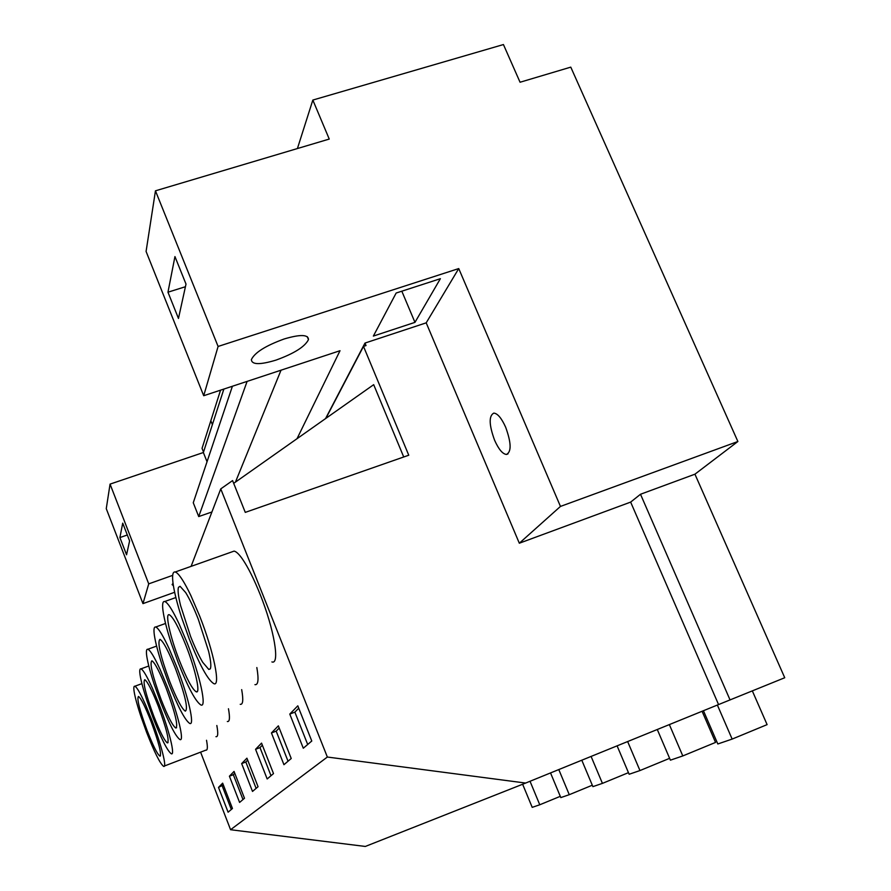 <?xml version="1.0" encoding="UTF-8"?>
<svg xmlns="http://www.w3.org/2000/svg" width="891" height="891" viewBox="0 0 891 891"><rect width="100%" height="100%" fill="white"/><g stroke="black" fill="none" stroke-linecap="round" stroke-linejoin="round"><path stroke-width="1.34" d="M220.556 390.158L210.833 420.73L212.381 424.617L210.833 420.73L202.045 448.351L203.516 452.06M200.598 752.16L230.58 829.721L365.321 846.45L525.645 783.055L718.558 704.569L630.65 502.101L519.319 543.22L426.199 322.843L364.987 343.068L325.549 418.592M525.645 783.055L327.353 757.038L220.756 488.892L232.584 480.572L245.27 512.381L408.757 455.223L363.495 346.387L366.023 345.552L364.987 343.068M327.353 757.038L230.58 829.721M220.756 488.892L191.097 566.364M271.443 732.948L278.348 725.853L291.223 758.508L283.939 764.701L271.443 732.948L276.188 731.132L288.038 761.215M256.842 667.548C258.88 679.499 258.245 685.19 254.937 684.644M255.561 749.298L261.553 743.127L273.504 773.588L267.177 778.968L255.561 749.298L259.994 747.594L271.009 775.705M241.684 689.623C243.488 699.925 242.998 704.814 240.225 704.313M228.464 708.757C230.067 717.723 229.7 721.977 227.339 721.51M241.661 763.598L246.918 758.185L258.056 786.72L252.509 791.431L241.661 763.598L245.827 761.983L256.118 788.368M216.836 725.497C218.273 733.382 217.983 737.102 215.956 736.679M229.41 776.206L234.055 771.428L244.49 798.258L239.59 802.435L229.41 776.206L233.331 774.691L242.987 799.539M206.523 740.276C207.815 747.248 207.592 750.545 205.843 750.144L164.423 766.004M218.507 787.421L228.096 812.202L232.462 808.493L222.65 783.156L218.507 787.421L223.318 784.871M271.9 661.924C280.164 665.087 274.205 629.246 260.094 594.275C253.946 579.005 248.054 567.244 242.408 558.98C239 554.146 236.249 551.529 234.144 551.139M289.787 714.081L297.806 705.828L311.772 741.022L303.296 748.228L289.787 714.081L294.876 712.143L307.696 744.497M403.723 456.983L373.685 384.667L233.687 483.345M363.495 346.387L325.894 418.347M279.217 728.058L276.188 731.132M171.272 643.202L178.289 662.826C188.057 687.44 195.575 701.484 200.865 704.959C207.046 708.234 200.096 675.734 187.288 643.224L179.158 624.034C173.567 612.15 169.19 604.878 166.004 602.216L164.768 601.514C162.741 601.057 162.151 604.143 162.997 610.747C164.144 618.911 166.895 629.725 171.272 643.202M262.355 745.188L259.994 747.594M162.207 665.221L168.767 683.553C177.966 706.841 184.938 720.128 189.672 723.414C195.062 726.365 188.38 696.584 176.596 666.501L169.067 648.559C163.911 637.388 159.879 630.472 156.994 627.799L155.747 627.008C154.009 626.585 153.553 629.324 154.366 635.216C155.491 642.678 158.108 652.68 162.207 665.221M154.266 684.522L160.425 701.707C169.123 723.815 175.605 736.423 179.882 739.53C184.626 742.214 178.2 714.738 167.296 686.761L160.291 669.909C155.491 659.373 151.771 652.78 149.131 650.107L147.895 649.261C146.391 648.871 146.035 651.321 146.826 656.622C147.928 663.494 150.401 672.794 154.266 684.522M247.676 760.112L245.827 761.983M147.249 701.573L153.052 717.756C161.293 738.784 167.352 750.779 171.239 753.73C175.449 756.181 169.279 730.676 159.121 704.536L152.573 688.654C148.106 678.686 144.643 672.393 142.204 669.754L141.001 668.851C139.687 668.484 139.408 670.7 140.165 675.512C141.246 681.871 143.607 690.558 147.249 701.573M234.756 773.232L233.331 774.691M141.012 716.754L146.492 732.034C154.321 752.104 160.012 763.531 163.565 766.327C167.319 768.577 161.382 744.787 151.904 720.262L145.745 705.238C141.558 695.793 138.328 689.768 136.067 687.173L134.886 686.226C133.728 685.892 133.516 687.908 134.251 692.296C135.298 698.21 137.548 706.363 141.012 716.754M231.315 809.462L222.227 785.973M189.248 638.97C199.662 665.065 207.837 679.944 213.773 683.631C220.923 687.262 213.74 651.544 199.718 616.171L190.874 595.556C184.771 582.859 179.971 575.207 176.451 572.601L175.237 571.989C172.843 571.521 172.074 575.029 172.943 582.514C174.101 591.524 177.019 603.296 181.708 617.831L189.248 638.97M298.741 708.2L294.876 712.143M186.085 645.852C178.634 627.242 173.032 616.873 169.301 614.745C164.779 612.885 170.248 637.221 179.369 660.454C186.676 678.831 192.278 689.278 196.187 691.795C200.776 694.156 195.563 669.932 186.085 645.852M175.549 668.785C168.544 651.198 163.365 641.375 160.012 639.337C157.061 641.732 160.291 655.776 169.713 681.481C176.596 698.867 181.775 708.746 185.283 711.141C188.402 709.225 185.161 695.114 175.549 668.785M166.372 688.754C159.767 672.07 154.956 662.759 151.927 660.799C149.387 662.96 152.495 675.991 161.26 699.892C167.753 716.386 172.587 725.764 175.75 728.025C178.423 726.276 175.304 713.19 166.372 688.754M158.32 706.296C152.071 690.436 147.561 681.57 144.81 679.688C142.616 681.671 145.612 693.822 153.798 716.141C159.946 731.834 164.467 740.755 167.33 742.905C169.658 741.279 166.65 729.083 158.32 706.296M151.18 721.833C145.244 706.708 141.023 698.254 138.506 696.45C136.59 698.277 139.475 709.659 147.149 730.598C153.007 745.567 157.239 754.076 159.868 756.114C161.884 754.599 158.988 743.172 151.18 721.833M180.583 605.568L190.507 636.23C194.761 647.066 198.816 655.743 202.68 662.258L208.761 669.408L210.276 668.84C211.379 666.579 210.822 660.71 208.594 651.221L198.303 619.245C193.804 607.818 189.594 598.941 185.696 592.604L180.071 586.3L178.467 587.336C177.587 590.12 178.289 596.19 180.583 605.568M174.948 256.575L186.007 284.095L178.467 318.443L167.965 292.192L174.948 256.575M167.965 292.192L185.428 286.724M458.742 268.57L218.095 346.454L203.705 395.727L146.079 251.44L155.457 190.819L329.247 139.063L312.841 100.059L503.437 44.55L520.054 82.239L570.775 67.137L737.882 441.502L560.461 506.422L458.742 268.57L426.199 322.843M218.095 346.454L155.457 190.819M284.207 338.959C265.596 345.73 254.648 352.613 251.373 359.641C251.785 364.764 259.96 364.931 275.898 360.142C294.141 353.527 305 346.677 308.475 339.605C308.364 334.448 300.267 334.225 284.207 338.959M172.687 575.352L148.73 583.861L142.961 603.619L106.263 508.661L110.061 484.114L203.371 452.517L207.035 461.75M223.875 389.066L203.371 452.517M203.705 395.727L340.017 350.709L297.026 438.706M142.961 603.619L174.647 592.281M173.043 583.249L172.108 584.619L173.389 585.643M414.961 322.364L373.362 336.074L396.161 293.028L440.377 278.694L414.961 322.364L401.819 291.19M148.73 583.861L110.061 484.114M119.895 537.563L122.724 523.151L129.607 540.904L126.555 554.781L119.895 537.563L127.313 534.99M211.924 511.98L198.715 516.568L193.258 502.747L232.406 386.249M297.416 148.541L312.841 100.059M247.097 381.393L198.715 516.568M281.021 370.199L235.447 482.098M519.319 543.22L560.461 506.422M505.676 427.268C501.577 418.191 497.624 413.469 493.814 413.101C488.736 415.83 488.992 424.862 494.583 440.21C498.626 449.253 502.58 453.998 506.433 454.455C511.568 451.904 511.311 442.849 505.676 427.268M737.882 441.502L694.935 474.19L640.506 494.26L630.65 502.101M702.086 711.274L715.551 742.415L682.796 755.936L670.4 760.168L657.28 729.495M694.935 474.19L784.737 677.739L718.558 704.569M752.349 690.915L767.106 724.628L732.146 739.085L717.812 743.974L703.433 710.728M640.506 494.26L730.074 699.981M669.353 724.583L682.796 755.936M627.643 741.557L639.961 770.559L669.62 758.33M639.961 770.559L629.135 774.257L617.095 745.845M591.089 756.426L602.427 783.378L628.456 772.653M602.427 783.378L592.894 786.63L581.801 760.212M558.791 769.579L569.271 794.694L592.303 785.216M569.271 794.694L560.807 797.59L550.538 772.931M530.034 781.273L539.768 804.773L560.283 796.331M539.768 804.773L532.205 807.357L522.638 784.247M717.378 705.048L732.146 739.085M175.861 597.538L164.768 601.514M165.537 623.466L155.747 627.008M156.604 646.086L147.895 649.261M148.797 665.989L141.001 668.851M141.914 683.631L134.886 686.226M234.133 551.095L175.237 571.989M197.401 691.338L196.187 691.795M176.607 727.702L175.75 728.025M168.076 742.626L167.33 742.905M160.491 755.88L159.868 756.114M210.243 668.896L208.806 669.431M307.261 336.653L308.475 339.605M506.433 454.455L507.97 453.909"/></g></svg>
